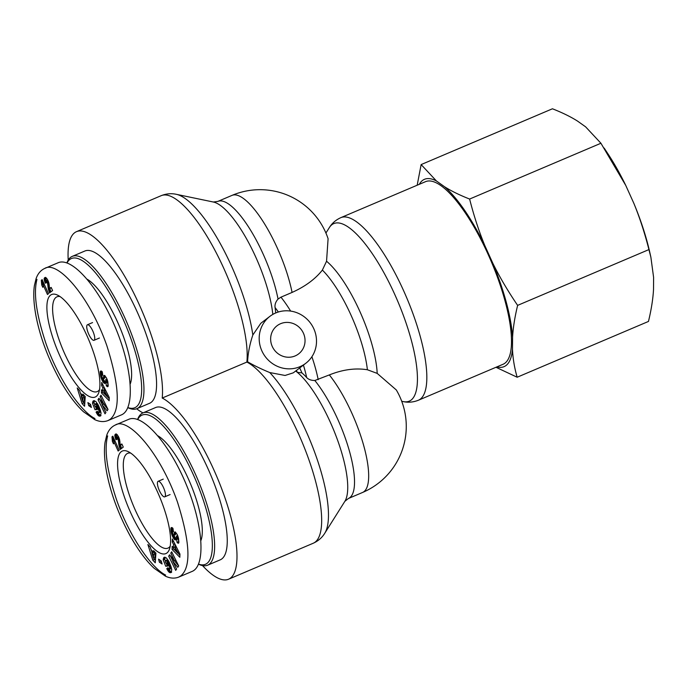 <?xml version="1.0" encoding="UTF-8"?>
<svg xmlns="http://www.w3.org/2000/svg" width="688" height="688" viewBox="0 0 688 688"><rect width="100%" height="100%" fill="white"/><g stroke="black" fill="none" stroke-linecap="round" stroke-linejoin="round"><path stroke-width="1.03" d="M198.557 564.194L199.073 564.435A82.723 24.433 -113 0 0 207.613 565.209A82.723 24.433 -113 0 0 209.212 564.272A82.723 24.433 -113 0 0 196.51 476.646A82.723 24.433 -113 0 0 142.906 412.929A82.723 24.433 -113 0 0 137.609 419.413M137.763 419.465A81.038 23.934 67 0 1 190.559 468.752A81.038 23.934 67 0 1 207.036 563.369A81.038 23.934 67 0 1 198.583 564.126M207.613 565.209L220.229 559.843A82.723 24.433 -113 0 0 221.837 558.905A82.723 24.433 -113 0 0 209.135 471.289A82.723 24.433 -113 0 0 155.522 407.571L142.906 412.929M200.965 540.39A59.933 17.707 -113 0 0 190.997 484.997A59.933 17.707 -113 0 0 158.016 435.882M166.952 552.963A55.711 16.46 -113 0 0 169.489 549.084A55.711 16.46 -113 0 0 159.229 495.876A55.711 16.46 -113 0 0 128.054 451.56A55.711 16.46 -113 0 0 126.446 502.584A55.711 16.46 -113 0 0 166.952 552.963M176.61 569.036L175.689 570.369L168.689 556.153L169.609 554.82L174.623 560.918L170.779 553.109L171.69 551.776L178.691 565.992L177.788 567.308L172.731 561.167L176.61 569.036M164.114 557.375L166.444 557.942L169.343 562.406L171.759 569.509L171.192 572.511L168.981 572.089L166.754 568.701L167.898 567.729L169.652 569.268L169.609 567.179L167.786 562.552L166.186 560.531L165.266 561.597L165.817 562.999L166.831 562.879L168.061 565.983L165.722 566.276L163.211 559.912L164.114 557.375M153.587 550.624L155.918 553.126L155.256 562.801L152.77 560.127L147.886 544.492L150.276 547.055L150.99 549.54L153.579 552.326L153.587 550.624M179.843 557.28L172.077 549.437L172.163 546.332L173.445 547.743L173.539 544.38L172.284 542.024L172.37 538.996L179.938 554.046L179.843 557.28M172.464 532.555L173.135 534.714A1.539 0.456 -113 0 0 173.367 535.066L173.995 535.255L174.417 532.426L175.216 531.944L177.16 534.456L178.51 538.351L178.88 542.101L178.218 543.253L177.022 542.359L176.558 538.833L177.255 539.211L177.375 538.326L176.653 536.33L175.526 539.942L173.359 537.964L171.063 531.42L170.968 528.057L171.794 527.524A6.218 1.84 67 0 1 172.946 528.367L173.479 531.841L172.671 531.282L172.464 532.555M120.219 444.861L121.853 443.975L123.272 447.105L120.211 449.445L117.76 438.007L116.633 436.82L117.089 439.271L115.928 439.735L114.81 435.607L115.722 434.025L117.304 434.739L119.084 437.972L120.219 444.861M113.468 443.855L112.402 441.49L111.989 436.82L112.832 436.183L119.179 450.236L118.147 451.027L113.984 441.816A8.454 2.494 67 0 1 113.468 443.855M158.558 559.146L161.224 560.935L162.067 563.997L159.401 562.208L158.558 559.146M157.956 481.402A8.445 2.494 67 0 1 158.12 481.308A8.445 2.494 67 0 1 163.718 488.102A8.445 2.494 67 0 1 164.724 496.839A8.445 2.494 67 0 1 159.255 490.338A8.445 2.494 67 0 1 157.956 481.402M192.029 571.453C205.996 565.957 203.278 525.159 186.233 484.481C169.403 443.717 142.442 413.153 128.759 419.319L115.395 424.995M170.22 546.143A51.488 15.213 67 0 1 168.93 547.545A51.488 15.213 67 0 1 167.932 548.13A51.488 15.213 67 0 1 133.799 506.686A51.488 15.213 67 0 1 127.667 453.349A51.488 15.213 67 0 1 130.677 453.082M172.731 561.167L174.219 560.539L178.665 565.949M170.779 553.109L172.069 552.559M174.623 560.918L175.913 560.367M168.689 556.153L170.177 555.526L172.92 561.09M163.933 557.512L164.63 557.211M163.77 557.667L164.879 557.194M163.641 557.873L165.129 557.237L164.69 559.275L165.387 561.03M163.555 558.045L165.043 557.418M163.46 558.303L164.948 557.676M163.383 558.622L164.862 557.994M163.314 559L164.793 558.372M163.254 559.421L164.733 558.794M163.211 559.912L164.69 559.275M166.152 562.965L167.21 565.639L167.889 565.562M165.722 566.276L167.21 565.639M165.67 560.565L167.365 559.851L168.25 560.342M165.885 560.488L167.365 559.851M165.92 560.479L167.399 559.851M166.186 560.531L167.674 559.903M166.487 560.703L167.967 560.075M166.797 561.004L168.268 560.376M167.124 561.425L168.526 560.832M167.201 561.528L168.586 560.944M167.485 561.993L168.844 561.417M167.786 562.552L169.128 561.976M168.104 563.214L169.446 562.646M168.44 563.979L169.79 563.412M168.792 564.848L170.151 564.272M168.827 564.934L170.185 564.358M169.153 565.777L170.521 565.201M169.403 566.525L170.787 565.94M169.609 567.179L171.011 566.585M169.738 567.746L171.183 567.136M171.286 567.48L171.14 568.641L169.446 569.372M169.824 568.228L171.303 567.6M169.841 568.692L171.329 568.064M169.79 569.053L171.269 568.426M169.652 569.268L171.14 568.641M166.754 568.701L168.121 568.125M167.064 569.311L168.491 568.701M168.715 568.993L170.134 571.117L171.656 572.029M167.416 569.965L168.904 569.329M167.769 570.55L169.248 569.913M168.096 571.049L169.583 570.421M168.293 571.324L169.781 570.687M168.646 571.745L170.134 571.117M168.981 572.089L170.469 571.453M169.317 572.347L170.796 571.719M169.386 572.407L170.873 571.78M169.618 572.528L171.106 571.891M169.867 572.605L171.355 571.977M170.134 572.657L171.613 572.029M170.418 572.674L171.561 572.192M170.71 572.648L171.424 572.347M155.024 553.892L153.407 552.154L151.919 552.782L153.493 558.209L154.972 557.581L155.024 553.892L153.536 554.528L151.919 552.782M153.493 558.209L153.536 554.528M153.579 552.326L154.723 551.845M151.231 549.798L152.134 552.696M153.811 558.071L155.393 560.72M152.77 560.127L154.258 559.499M177.908 552.662L175.173 547.493L175.122 549.6L177.908 552.662L179.009 552.197M175.173 547.493L176.386 546.977M172.077 549.437L173.565 548.809L179.903 555.207M172.284 542.024L173.608 541.456M173.539 544.38L174.804 543.838M175.01 544.242L174.933 547.115L173.445 547.743M173.6 547.682L173.565 548.809M171.054 527.791L171.716 527.507M170.968 528.057L172.017 527.61M170.908 528.401L172.327 527.799M172.387 527.851L172.628 531.308M170.891 528.84L172.37 528.212M170.882 529.347L172.37 528.719M170.916 529.949L172.396 529.321M170.977 530.637L172.456 530.001M170.985 530.783L172.473 530.156M171.063 531.42L172.55 530.783M171.166 532.03L172.516 531.454M171.278 532.632L172.439 532.142M171.415 533.226L172.499 532.761M171.57 533.811L172.619 533.363M171.604 533.948L172.654 533.501M171.828 534.645L172.886 534.198M172.077 535.341L173.221 534.86M172.361 536.021L173.832 535.393L176.016 538.867L174.537 539.512M174.159 536.072L172.671 536.7L174.15 536.055M173.015 537.362L174.494 536.726M173.359 537.964L174.847 537.337M173.711 538.506L175.199 537.878M174.073 538.988L175.56 538.36M174.193 539.134L175.672 538.506M174.855 539.779L175.913 539.332M175.156 539.942L175.767 539.684M176.369 536.167L177.685 535.608M176.653 536.33L177.779 535.849M176.79 536.52L177.857 536.064M177.1 537.165L178.089 536.743M177.263 537.672L178.244 537.251M177.375 538.326L178.407 537.887M177.384 538.532L178.45 538.076M177.366 538.988L178.536 538.489M177.255 539.211L178.57 538.661M178.132 538.842L178.88 542.092M177.022 542.359L178.51 541.723M177.315 542.651L178.794 542.024M177.659 542.961L178.846 542.454M177.968 543.167L178.768 542.823M178.218 543.253L178.665 543.064M174.52 532.185L175.148 531.919M174.417 532.426L175.354 532.03M174.331 532.753L175.595 532.211M175.767 532.374L175.474 534.619L173.901 535.393M174.253 533.131L175.741 532.503M174.202 533.587L175.681 532.959M174.133 534.49L175.612 533.854M174.073 534.954L175.552 534.327M173.995 535.255L175.474 534.619M120.262 445.196L122.025 444.353M115.421 434.205L116.031 433.939M115.292 434.317L116.16 433.947M115.059 434.584L116.418 434.008M116.504 434.051L116.616 436.863M114.913 434.919L116.392 434.291M114.827 435.298L116.315 434.67M114.81 435.607L116.298 434.979M114.862 436.269L116.341 435.642M116.496 436.433L115.016 437.061L116.496 436.416M115.231 437.817L116.504 437.276M115.532 438.712L116.702 438.213M115.928 439.735L117.08 439.245M117.149 437.018L118.413 436.476M117.321 437.233L118.534 436.717M117.76 438.007L118.895 437.525M117.932 438.428L119.067 437.946M118.19 439.34L119.377 438.832M118.216 439.451L119.411 438.944M118.31 440.028L119.566 439.494M118.396 440.767L119.729 440.2M118.534 442.384L119.961 441.782M118.62 443.218L120.03 442.625M118.714 443.984L120.073 443.399M118.826 444.706L120.133 444.156M118.947 445.377L120.219 444.835M120.503 445.093L121.544 448.421M119.076 445.979L120.555 445.342M119.291 446.77L120.77 446.142M119.557 447.656L121.036 447.028M119.858 448.55L121.346 447.914M112.402 441.49L113.89 440.862L114.268 441.696M113.984 441.816L115.154 441.318M111.989 436.82L112.935 436.416M112.024 436.949L112.987 436.536M112.256 437.817L113.357 437.353M112.419 438.617L113.683 438.075M112.522 439.348L113.984 438.729M114.01 438.798L113.89 440.862M112.557 439.838L114.045 439.211M112.548 440.397L114.036 439.77M112.505 440.956L113.984 440.32M160.596 560.514L161.517 561.993M159.401 562.208L160.889 561.571M127.873 407.649L128.389 407.889A82.723 24.433 -113 0 0 136.929 408.663A82.723 24.433 -113 0 0 138.529 407.726A82.723 24.433 -113 0 0 125.835 320.109A82.723 24.433 -113 0 0 72.223 256.383A82.723 24.433 -113 0 0 66.925 262.868M67.08 262.919A81.038 23.934 67 0 1 119.884 312.214A81.038 23.934 67 0 1 136.353 406.823A81.038 23.934 67 0 1 127.899 407.588M136.929 408.663L149.545 403.306A82.723 24.433 -113 0 0 151.154 402.368A82.723 24.433 -113 0 0 138.451 314.743A82.723 24.433 -113 0 0 84.848 251.025L72.223 256.383M130.281 383.852A59.933 17.707 -113 0 0 120.314 328.451A59.933 17.707 -113 0 0 87.342 279.345M96.268 396.417A55.711 16.46 -113 0 0 98.805 392.538A55.711 16.46 -113 0 0 88.546 339.339A55.711 16.46 -113 0 0 57.371 295.023A55.711 16.46 -113 0 0 55.762 346.047A55.711 16.46 -113 0 0 96.268 396.417M105.926 412.49L105.015 413.823L98.014 399.608L98.926 398.275L103.94 404.372L100.095 396.563L101.007 395.23L108.007 409.446L107.104 410.77L102.048 404.621L105.926 412.49M93.43 400.837L95.761 401.396L98.659 405.86L101.076 412.972L100.508 415.965L98.307 415.543L96.071 412.164L97.223 411.192L98.762 412.826L99.063 411.209L97.103 406.006L95.512 403.985L94.583 405.051L95.142 406.462L96.148 406.333L97.378 409.446L95.039 409.73L92.527 403.366L93.43 400.837M82.904 394.078L85.235 396.58L84.572 406.255L82.087 403.581L77.211 387.946L79.593 390.509L80.307 393.003L82.895 395.781L82.904 394.078M109.16 400.734L101.403 392.891L101.489 389.795L102.761 391.197L102.856 387.834L101.6 385.478L101.686 382.451L109.254 397.501L109.16 400.734M101.79 376.009L102.452 378.168A1.539 0.456 -113 0 0 102.684 378.529L103.312 378.71L103.733 375.889L104.542 375.399L106.477 377.91L107.827 381.814L108.197 385.564L107.543 386.716L106.339 385.813L105.883 382.296L106.571 382.674L106.692 381.78L105.969 379.785L104.843 383.397L102.684 381.419L100.388 374.874L100.285 371.511L101.11 370.987A6.218 1.84 67 0 1 102.271 371.821L102.796 375.295L101.987 374.736L101.79 376.009M49.536 288.315L51.179 287.438L52.589 290.568L49.527 292.899L47.076 281.461L45.958 280.274L46.414 282.734L45.245 283.198L44.135 279.061L45.038 277.488L46.621 278.193L48.401 281.435L49.536 288.315M42.785 287.317L41.719 284.952L41.306 280.283L42.149 279.638L48.495 293.69L47.463 294.481L43.301 285.271A8.454 2.494 67 0 1 42.785 287.317M87.883 402.6L90.541 404.389L91.384 407.459L88.718 405.662L87.883 402.6M87.273 324.856A8.445 2.494 67 0 1 87.436 324.762A8.445 2.494 67 0 1 93.035 331.556A8.445 2.494 67 0 1 94.041 340.302A8.445 2.494 67 0 1 88.571 333.8A8.445 2.494 67 0 1 87.273 324.856M121.355 414.907C135.312 409.412 132.595 368.622 115.558 327.944C98.719 287.171 71.758 256.607 58.076 262.773L44.677 268.458C40.669 270.307 37.806 273.695 36.094 278.631L34.4 285.58C33.205 293.492 33.712 303.503 35.922 315.62C40.05 337.043 48.108 358.663 60.105 380.481C67.974 394.19 75.766 404.604 83.463 411.734L94.798 419.663C99.545 421.856 103.965 422.148 108.068 420.549L110.157 419.327C120.598 410.521 119.497 385.977 106.855 345.703C89.156 295.066 57.113 260.253 44.711 268.44M99.536 389.597A51.488 15.213 67 0 1 98.246 390.999A51.488 15.213 67 0 1 97.257 391.584A51.488 15.213 67 0 1 63.115 350.14A51.488 15.213 67 0 1 56.984 296.803A51.488 15.213 67 0 1 59.994 296.537M102.048 404.621L103.535 403.994L107.99 409.403M100.095 396.563L101.394 396.013M103.94 404.372L105.238 403.822M99.502 398.971L102.237 404.544M98.014 399.608L99.493 398.98M93.25 400.966L93.946 400.674M93.086 401.13L94.196 400.657M94.454 400.683L94.007 402.729L94.703 404.484M92.957 401.328L94.445 400.7M92.871 401.5L94.359 400.872M92.785 401.766L94.265 401.13M92.699 402.076L94.179 401.448M92.631 402.454L94.11 401.826M92.57 402.876L94.05 402.248M92.527 403.366L94.007 402.729M95.469 406.419L96.526 409.102L97.206 409.016M95.039 409.73L96.526 409.102M94.987 404.019L96.991 403.357L97.567 403.796L96.114 404.458M95.512 403.985L96.991 403.357M95.804 404.166L97.283 403.529M96.449 404.879L97.842 404.286M96.518 404.991L97.902 404.398M96.802 405.456L98.16 404.879M97.103 406.006L98.444 405.438M97.421 406.668L98.762 406.101M97.765 407.442L99.106 406.866M98.117 408.302L99.468 407.726M98.152 408.388L99.511 407.812M98.47 409.24L99.837 408.655M98.728 409.979L100.104 409.394M98.926 410.641L100.328 410.048M99.063 411.209L100.5 410.59M100.603 410.942L100.457 412.095L98.762 412.826M99.141 411.682L100.629 411.054M99.158 412.155L100.646 411.519M99.106 412.508L100.594 411.88M98.969 412.731L100.457 412.095M96.071 412.164L97.438 411.579M96.38 412.766L97.808 412.164M98.04 412.447L99.45 414.572L100.973 415.483M96.741 413.419L98.221 412.791M97.085 414.004L98.573 413.376M97.421 414.511L98.9 413.875M97.619 414.778L99.098 414.15M97.963 415.208L99.45 414.572M98.307 415.543L99.786 414.916M98.633 415.81L100.113 415.174M98.711 415.862L100.19 415.234M98.943 415.982L100.422 415.354M99.184 416.059L100.672 415.432M99.45 416.111L100.93 415.483M99.734 416.137L100.878 415.647M100.027 416.111L100.74 415.801M84.34 397.354L82.723 395.609L81.236 396.245L82.809 401.663L84.289 401.035L84.34 397.354L82.861 397.982L81.236 396.245M82.809 401.663L82.861 397.982M82.895 395.781L84.039 395.299M80.548 393.252L81.451 396.15M83.128 401.534L84.71 404.183M82.087 403.581L83.575 402.953M107.225 396.125L104.499 390.947L104.438 393.054L107.225 396.125L108.326 395.652M104.499 390.947L105.703 390.44M101.403 392.891L102.882 392.263L109.22 398.662M101.6 385.478L102.925 384.919M102.856 387.834L104.12 387.292M104.327 387.705L104.249 390.569L102.761 391.197M102.916 391.137L102.882 392.263M100.371 371.253L101.033 370.97M100.285 371.511L101.334 371.073M100.224 371.864L101.643 371.262M101.712 371.305L101.953 374.762M100.207 372.294L101.686 371.666M100.207 372.81L101.686 372.174M100.233 373.412L101.712 372.776M100.293 374.091L101.772 373.464M100.302 374.238L101.79 373.61M100.388 374.874L101.867 374.246M100.482 375.485L101.833 374.917M100.594 376.087L101.755 375.596M100.732 376.689L101.824 376.224M100.887 377.265L101.936 376.818M100.921 377.402L101.97 376.955M101.145 378.108L102.202 377.652M101.403 378.804L102.538 378.314M101.678 379.475L103.157 378.856L105.333 382.322M101.987 380.146L103.467 379.518L101.987 380.154M102.331 380.817L103.819 380.189M102.684 381.419L104.163 380.791M103.028 381.96L104.516 381.333M103.389 382.442L104.877 381.814M103.51 382.588L104.997 381.96M103.854 382.967L105.333 382.339M104.18 383.242L105.23 382.795M104.473 383.397L105.083 383.139M105.685 379.621L107.001 379.062M105.969 379.785L107.096 379.303M106.107 379.982L107.182 379.527M106.425 380.627L107.414 380.206M106.58 381.126L107.56 380.713M106.692 381.78L107.724 381.341M106.7 381.986L107.767 381.53M106.683 382.442L107.853 381.943M106.571 382.674L107.887 382.115M107.448 382.296L108.197 385.555M106.339 385.813L107.827 385.185M106.631 386.106L108.111 385.478M106.975 386.424L108.171 385.916M107.285 386.622L108.085 386.286M107.543 386.716L107.982 386.527M103.845 375.639L104.464 375.381M103.733 375.889L104.671 375.485M103.647 376.207L104.911 375.674M105.083 375.829L104.8 378.082L103.217 378.847M103.57 376.585L105.058 375.958M103.518 377.05L104.997 376.413M103.449 377.944L104.929 377.316M103.389 378.409L104.868 377.781M103.312 378.71L104.8 378.082M49.588 288.65L51.342 287.808M44.737 277.66L45.348 277.402M44.608 277.78L45.477 277.41M44.376 278.047L45.743 277.47M45.821 277.505L45.941 280.317M44.23 278.382L45.718 277.746M44.152 278.752L45.632 278.124M44.135 279.061L45.614 278.434M44.178 279.732L45.666 279.096M44.324 280.506L45.812 279.87L44.333 280.515M44.548 281.272L45.821 280.73M44.849 282.166L46.019 281.667M45.245 283.198L46.397 282.708M46.466 280.472L47.739 279.939M46.646 280.687L47.859 280.179M47.076 281.461L48.212 280.979M47.248 281.891L48.392 281.401M47.506 282.794L48.693 282.295M47.532 282.906L48.728 282.398M47.627 283.482L48.882 282.949M47.721 284.221L49.046 283.662M47.85 285.838L49.278 285.236M47.936 286.681L49.347 286.079M48.031 287.438L49.39 286.862M48.143 288.169L49.45 287.61M48.263 288.831L49.536 288.289M49.82 288.547L50.86 291.884M48.392 289.433L49.88 288.805M48.607 290.233L50.086 289.596M48.874 291.119L50.353 290.482M49.183 292.004L50.663 291.377M41.719 284.952L43.206 284.316L43.585 285.15M43.301 285.271L44.471 284.772M41.306 280.283L42.26 279.878M41.34 280.403L42.312 279.99M41.572 281.28L42.673 280.807M41.736 282.071L43.009 281.538M41.839 282.811L43.301 282.192M43.327 282.252L43.206 284.316M41.873 283.293L43.361 282.665M41.873 283.852L43.353 283.224M41.822 284.411L43.31 283.783M89.913 403.968L90.833 405.456M88.718 405.662L90.205 405.034M295.118 355.937A17.725 16.89 -127.4 0 1 273.231 348.317A17.725 16.89 -127.4 0 1 277.083 325.734A17.725 16.89 -127.4 0 1 301.258 329.569A17.725 16.89 -127.4 0 1 298.601 353.907A17.725 16.89 -127.4 0 1 295.118 355.937M328.09 238.719L326.551 261.242L322.38 270.074C315.31 279.053 305.214 286.509 292.082 292.426L280.953 297.164L278.047 299.056C275.664 301.757 274.667 304.586 275.071 307.553A72.515 21.423 67 0 1 275.707 312.963M305.773 363.298A29.55 28.148 52.6 0 0 314.923 331.573A29.55 28.148 52.6 0 0 288.023 310.821A29.55 28.148 52.6 0 0 269.911 316.342A29.55 28.148 52.6 0 0 263.495 353.985A29.55 28.148 52.6 0 0 299.968 366.678A29.55 28.148 52.6 0 0 305.773 363.298L293.303 372.827L285.073 375.467L269.782 372.561C261.268 369.043 253.855 365.457 247.568 361.785L247.568 361.785C248.041 352.97 249.796 344.052 252.831 335.013L260.778 323.326M299.71 367.934L301.963 372.922L297.259 372.294A74.493 22.007 -113 0 0 295.668 371.021M296.425 370.445L297.259 372.294M301.963 372.922A72.515 21.423 67 0 1 306.667 377.531C308.491 379.501 311.208 380.49 314.829 380.498L329.328 374.926C342.71 369.559 355.395 367.831 367.392 369.757L377.196 373.395L396.314 389.958A71.75 71.75 0 0 1 362.585 492.462A71.75 21.19 67 0 0 351.86 413.187A71.75 21.19 67 0 0 329.328 374.926M505.001 363.135A99.192 29.3 67 0 1 503.074 364.262L418.407 400.235A99.192 29.3 -113 0 0 420.325 399.117A99.192 29.3 -113 0 0 405.103 294.06A99.192 29.3 -113 0 0 340.827 217.657L425.494 181.684A99.192 29.3 67 0 1 489.77 258.077A99.192 29.3 67 0 1 505.001 363.135M247.56 361.785L246.88 362.069A99.192 29.3 67 0 1 307.596 456.11A99.192 29.3 67 0 1 313.246 543.236C318.234 540.974 322.079 537.646 324.77 533.243A96.458 28.492 -113 0 0 316.979 458.776A96.458 28.492 -113 0 0 269.782 372.561M202.504 565.588A99.192 29.3 67 0 0 228.571 579.219A99.192 29.3 67 0 0 222.921 492.083A99.192 29.3 67 0 0 162.213 398.042L246.88 362.069A99.192 29.3 67 0 0 216.694 253.666A99.192 29.3 67 0 0 161.173 195.676C166.264 193.655 171.329 193.208 176.369 194.326A96.458 28.492 -113 0 1 221.287 245.41A96.458 28.492 -113 0 1 252.831 335.013M142.846 412.955A99.192 29.3 67 0 1 142.863 412.826A99.192 29.3 -113 0 1 136.68 408.767M162.213 398.042A99.192 29.3 -113 0 0 132.019 289.639A99.192 29.3 -113 0 0 76.506 231.658A99.192 29.3 -113 0 0 68.224 260.09M604.141 148.058L607.822 153.639A101.772 30.066 67 0 1 625.753 185.416L600.925 143.25L585.626 126.85L577.473 121.054C570.722 116.779 562.38 112.686 552.447 108.781L421.142 164.578L436.441 180.978A101.772 30.066 -113 0 0 419.302 184.315M496.874 366.893A101.772 30.066 -113 0 0 512.491 349.409C512.887 358.534 514.443 367.813 517.161 377.23L648.466 321.442C651.312 309.652 652.998 299.005 653.523 289.485L653.6 277.402L650.874 257.174L648.93 249.581C644.63 232.707 639.591 217.279 633.829 203.287L625.753 185.416M633.829 203.287A101.772 30.066 67 0 1 649.816 252.487L650.874 257.174M417.177 185.218L421.142 164.578M517.161 377.23L495.971 367.28M517.625 305.377C514.779 317.159 513.093 327.815 512.569 337.326A101.772 30.066 -113 0 0 492.797 263.212C499.488 276.808 507.761 290.861 517.625 305.377L648.93 249.581M469.62 199.047C473.92 215.92 478.96 231.349 484.722 245.341A101.772 30.066 -113 0 0 444.594 186.775C451.337 191.049 459.679 195.143 469.62 199.047L600.925 143.25M436.441 180.978L444.594 186.775M512.569 337.326L512.491 349.409M484.722 245.341L492.797 263.212M180.832 575.873C191.281 567.067 190.18 542.522 177.53 502.249C159.84 451.612 127.796 416.799 115.395 424.986L115.36 424.995C111.353 426.844 108.489 430.241 106.769 435.169L105.083 442.126C103.888 450.029 104.395 460.048 106.606 472.157C110.734 493.588 118.792 515.209 130.789 537.018C138.658 550.735 146.441 561.15 154.146 568.271L165.481 576.2C170.228 578.402 174.649 578.694 178.751 577.086L180.832 575.873M107.663 435.9C104.008 449.582 106.984 470.936 116.607 499.944C129.112 535.978 151.463 568.056 165.645 575.082M192.072 571.436L178.751 577.086M174.159 534.12L175.638 533.492M118.474 441.67L119.875 441.077M36.98 279.354C33.325 293.045 36.309 314.39 45.924 343.407C58.437 379.432 80.78 411.519 94.961 418.545M103.475 377.583L104.963 376.947M47.79 285.124L49.192 284.531M278.047 299.056A71.75 21.19 -113 0 0 250.372 229.852A71.75 21.19 -113 0 0 217.812 201.421L213.323 202.014A74.485 21.999 67 0 1 249.159 243.604A74.485 21.999 67 0 1 272.818 314.399M297.285 372.303A74.485 21.999 67 0 1 336.965 438.471A74.485 21.999 67 0 1 344.877 501.303L324.77 533.243M303.425 365.096A63.313 18.705 67 0 1 306.667 377.531M328.09 238.71A71.75 71.75 0 0 0 231.968 195.401A71.75 21.19 67 0 1 277.367 248.196A71.75 21.19 67 0 1 292.082 292.426M322.38 270.074A71.75 21.19 67 0 1 367.392 369.757M377.196 373.395A74.485 21.999 -113 0 0 326.551 261.242M290.654 311.088A71.75 21.19 -113 0 0 280.953 297.164M318.2 379.656A71.75 21.19 -113 0 0 311.905 356.728M325.923 233.034L329.303 227.659A96.458 28.492 67 0 1 392.272 289.063A96.458 28.492 67 0 1 411.114 400.072A96.458 28.492 67 0 1 403.211 401.594C408.251 402.712 413.316 402.256 418.407 400.235M344.877 501.303L348.429 498.482A71.75 21.19 -113 0 0 349.263 450.537A71.75 21.19 -113 0 0 314.829 380.498M275.071 307.553A63.313 18.705 67 0 1 278.339 312.008M172.671 531.282L173.35 530.99M164.724 496.839L170.108 494.552M158.12 481.308L163.254 479.123M121.398 414.89L108.033 420.566M101.987 374.736L102.667 374.444M94.041 340.302L99.425 338.014M87.436 324.762L92.57 322.577M213.323 202.014L176.369 194.326M329.303 227.659C331.994 223.256 335.839 219.919 340.827 217.657M401.732 401.285L403.211 401.594M269.911 316.342L260.769 323.317M348.429 498.482L362.585 492.462M228.571 579.219L313.246 543.236M231.968 195.401L217.812 201.421M161.173 195.676L76.506 231.658"/></g></svg>
